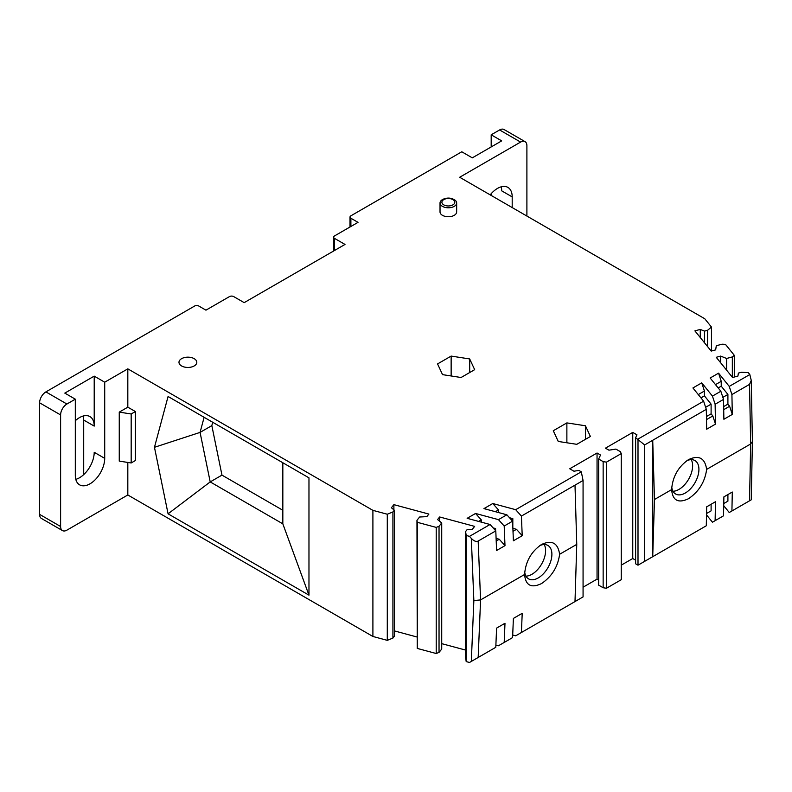 <?xml version="1.0" encoding="UTF-8"?>
<svg xmlns="http://www.w3.org/2000/svg" width="792" height="792" viewBox="0 0 792 792"><rect width="100%" height="100%" fill="white"/><g stroke="black" fill="none" stroke-linecap="round" stroke-linejoin="round"><path stroke-width="1.19" d="M282.833 510.256L221.968 475.121L210.207 481.912L168.072 513.82L308.969 595.168L308.969 477.843L168.072 396.495L154.46 447.302L168.072 513.82M282.833 462.746L282.833 523.839L210.207 481.912L200.069 432.402L154.46 447.302M62.449 530.581A8.91 5.148 120 0 1 60.608 526.502L60.608 414.939A8.91 5.148 120 0 1 66.904 404.029L75.309 399.178L75.309 475.329A20.79 12.009 -60 0 0 79.616 484.853A20.79 12.009 -60 0 0 95.634 479.279A20.79 12.009 -60 0 0 104.712 458.35L104.712 382.199L127.819 368.854L372.903 510.355L387.288 514.226L392.911 511.959L394.337 510.197L394.337 636.313L392.911 638.075L387.288 640.352L372.903 636.471L127.819 494.98L66.904 530.145A8.91 5.148 120 0 1 62.449 530.581L41.441 518.463A8.91 5.148 -60 0 1 39.6 514.374L39.6 402.811A8.91 5.148 -60 0 1 45.896 391.901L194.614 306.039A2.97 1.713 0 0 1 198.812 306.039L205.95 310.167L229.482 296.584A2.97 1.713 0 0 1 233.68 296.584L244.184 302.643L345.005 244.441L334.501 238.372A2.97 1.713 0 0 1 333.63 237.164A2.97 1.713 0 0 1 334.501 235.947L358.024 222.364L350.886 218.245A2.97 1.713 0 0 1 350.014 217.028L350.014 226.997M749.539 500.801L750.658 443.975L752.4 441.589L751.252 499.811L729.244 512.513L723.72 505.672M731.917 510.969L732.293 492.03L723.888 496.881L723.522 515.82L712.444 522.215L706.514 514.869M498.495 512.533L498.495 509.919L492.763 503.524L515.691 509.692L581.298 471.814L578.912 470.438L573.943 471.21L569.745 468.785L597.049 453.014L600.524 455.024L598.663 459.043L603.148 461.627L606.454 462.142L621.255 453.598L620.364 451.678L615.889 449.094L608.929 450.173L605.454 448.163L632.759 432.402L636.956 434.828L635.629 437.699L635.629 563.815L638.005 565.191L638.005 439.075L703.623 401.188L692.931 387.961L701.752 382.863L712.444 396.099L720.849 391.248L710.157 378.012L718.562 373.161L729.244 386.397L749.816 374.527L748.272 372.616L741.441 372.27L738.382 373.091L737.936 376.052L732.551 377.507L716.235 357.301L720.68 356.093L726.581 358.479L732.333 356.935L734.293 355.311L725.452 344.362L722.037 344.193L716.295 345.738L715.661 349.876L711.216 351.084L694.891 330.878L700.277 329.423L704.494 331.125L707.543 330.304L711.473 327.056L704.771 318.75L459.687 177.26L520.601 142.085A8.91 5.148 120 0 1 525.056 141.649L504.049 129.522A8.91 5.148 -60 0 0 499.594 129.957L491.188 134.808L501.692 140.877L472.289 157.855L461.785 151.787L350.886 215.82A2.97 1.713 0 0 0 350.014 217.028M621.255 565.161L632.759 558.518L635.629 560.182M606.454 462.142L606.454 588.258L621.255 579.714L621.255 453.598M606.454 588.258L603.148 587.743L603.148 461.627M598.663 459.043L598.663 585.159L603.148 587.743M598.663 580.061L597.049 579.14L583.07 587.209M575.002 601.573L583.07 596.911L583.07 480.487L575.002 485.149L576.754 544.381L575.002 601.573L515.691 635.808L512.701 635.006M521.413 632.501L522.215 613.315L513.394 618.413L512.592 637.6L498.465 645.757L495.881 645.064M576.754 544.381L559.617 554.271C557.914 566.735 551.885 576.507 541.51 583.585C531.204 588.446 525.561 585.417 524.591 574.497L480.576 599.91L478.17 657.469L469.498 662.478L466.201 661.587L465.597 657.647L465.597 531.531L466.201 535.471L469.498 536.362L471.319 538.392C474.012 541.144 476.289 542.025 478.17 541.055L495.792 530.878L490.06 524.492L469.498 536.362M465.597 650.074L441.718 643.649M441.718 522.948L441.718 649.074L439.035 652.39L436.224 653.519L417.255 648.42L416.958 520.324L417.255 522.294L436.224 527.403L439.035 526.264L441.718 522.948L437.58 519.542L439.659 516.978L474.655 526.393L472.151 529.501L467.023 529.759L465.597 531.531M416.958 636.986L394.337 630.887M119.255 412.127L119.255 461.112L131.175 462.964L135.382 460.538L135.382 411.543L127.819 407.177L119.255 412.127L131.175 413.968L135.382 411.543M127.819 368.854L127.819 407.177M127.819 462.439L127.819 494.98M372.903 510.355L372.903 636.471M75.309 399.178L64.805 393.109L94.208 376.131L104.712 382.199M394.337 510.197L391.387 507.761L393.891 504.652L428.888 514.077L426.819 516.641L419.641 517.008L416.958 520.324M490.06 524.492L467.141 518.314L475.547 513.463L498.465 519.641L504.197 526.027L504.989 545.648L496.594 550.499L495.792 530.878M492.763 503.524L483.942 508.613L506.86 514.79L498.465 519.641M635.629 437.699L644.639 444.946L644.639 561.36L638.005 565.191M456.657 202.98L456.657 211.939A8.316 4.801 180 0 1 454.222 215.335A8.316 4.801 180 0 1 445.163 216.374A8.316 4.801 180 0 1 440.025 211.939L440.025 202.98A8.316 4.801 0 0 0 445.163 207.415A8.316 4.801 0 0 0 454.222 206.375A8.316 4.801 0 0 0 456.657 202.98A8.316 4.801 0 0 0 455.261 200.317C451.39 197.654 447.163 197.386 442.599 199.485L441.421 200.317A8.316 4.801 0 0 0 440.025 202.98M451.143 356.083L469.696 358.954L474.665 369.666L461.083 377.507L442.53 374.636L437.56 363.924L451.143 356.083L451.143 375.972M566.874 422.898L585.427 425.769L590.396 436.481L576.814 444.322L558.261 441.451L553.291 430.739L566.874 422.898L566.874 442.787M194.189 358.667A8.91 5.148 180 0 1 196.802 362.31A8.91 5.148 180 0 1 191.298 367.062A8.91 5.148 180 0 1 181.586 365.944A8.91 5.148 180 0 1 178.982 362.31A8.91 5.148 180 0 1 184.477 357.558A8.91 5.148 180 0 1 194.189 358.667M490.189 194.872A20.79 12.009 -60 0 1 507.89 187.387A20.79 12.009 -60 0 1 512.196 196.901L512.196 207.573M525.056 141.649A8.91 5.148 120 0 1 526.898 145.728L526.898 216.058M711.473 351.005L711.473 327.056M707.543 346.54L707.543 330.304M704.494 342.758L704.494 331.125M700.277 337.541L700.277 329.423M734.293 355.311L734.293 377.032M732.333 377.23L732.333 356.935M726.581 370.112L726.581 358.479M720.68 362.805L720.68 356.093M723.71 409.672L729.62 406.256L732.293 414.424L731.917 394.555L749.539 384.377L751.252 380.368L749.816 374.527M752.4 441.589L751.252 380.368M751.252 499.811L750.658 500.148M729.62 493.574L732.293 492.03M723.759 503.554L727.907 501.158L727.907 494.564M715.117 520.671L715.493 501.732L712.82 503.276M711.107 504.266L711.107 510.86L706.533 513.503M715.493 501.732L706.672 506.83L706.296 525.769L644.639 561.36M632.759 432.402L632.759 558.518M597.049 453.014L597.049 579.14M581.298 471.814L583.07 480.487M478.17 657.469L495.792 647.302L496.594 628.115L504.989 623.264L504.197 642.451M516.483 616.621L522.215 613.315M499.267 626.571L504.989 623.264M466.201 661.587L466.201 535.471M471.319 661.419L473.854 600.593L480.576 599.91L478.17 541.055M494.357 529.284L495.594 528.571L495.594 530.67M496.208 541.025L499.267 539.253L496.099 538.402M499.267 539.253L504.989 545.648M481.279 522.126L481.279 519.859L475.547 513.463M495.594 528.571L493.119 527.898M481.279 519.859L478.606 521.403M506.86 514.79L512.592 521.176L504.197 526.027M512.592 521.176L513.394 540.797L522.215 535.709L516.483 529.313L512.889 528.343M498.495 509.919L495.406 511.701M522.215 535.709L521.413 516.087L515.691 509.692M512.82 526.749L512.82 518.621L509.503 517.73M513.008 531.323L516.483 529.313M512.82 518.621L511.167 519.582M524.591 574.497C525.561 561.617 531.204 551.618 541.51 544.5L541.51 544.5C551.885 539.679 557.914 542.936 559.617 554.271M575.002 485.149L521.413 516.087M539.788 545.599A19.305 11.147 -60 0 1 547.896 545.441A19.305 11.147 -60 0 1 551.895 554.271A19.305 11.147 -60 0 1 538.243 577.922A19.305 11.147 -60 0 1 528.591 578.883A19.305 11.147 -60 0 1 524.7 572.022M525.967 576.14A19.305 11.147 120 0 0 531.937 574.289A19.305 11.147 120 0 0 544.213 544.53M204.118 417.305L200.069 432.402L211.83 425.611L221.968 475.121M212.731 422.275L211.83 425.611M439.659 516.978L439.659 521.255M439.035 526.264L439.035 652.39M436.224 653.519L436.224 527.403M417.255 522.294L417.255 648.42M393.891 509.83L393.891 504.652M392.911 638.075L392.911 511.959M387.288 640.352L387.288 514.226M703.623 401.188L706.296 409.345L644.639 444.946M712.444 396.099L715.117 404.257L715.493 424.116L706.672 429.214L706.296 409.345M715.493 424.116L712.82 415.958L711.107 413.85L711.107 404.148L704.425 395.871L704.425 391.02L698.277 394.574M704.425 391.02L701.752 382.863M700.95 397.881L704.425 395.871M711.107 404.148L705.622 407.306M711.107 413.85L706.424 416.543M712.82 415.958L706.484 419.621M749.539 384.377L750.658 443.975L706.642 469.389C704.949 458.053 698.91 454.796 688.535 459.617L688.535 459.617C678.229 466.736 672.596 476.735 671.616 489.614L654.469 499.505L652.717 440.283L652.717 556.697L654.469 499.505M732.293 414.424L723.888 419.265L723.522 399.406L715.117 404.257M671.616 489.614C672.596 500.534 678.229 503.563 688.535 498.703C698.91 491.624 704.949 481.853 706.642 469.389M686.822 460.716A19.305 11.147 -60 0 1 694.921 460.548A19.305 11.147 -60 0 1 697.881 476.022A19.305 11.147 -60 0 1 685.268 493.04A19.305 11.147 -60 0 1 675.616 493.99A19.305 11.147 -60 0 1 671.735 487.139M672.992 491.258A19.305 11.147 120 0 0 678.972 489.397A19.305 11.147 120 0 0 691.248 459.647M282.833 523.839L308.969 595.168M720.849 391.248L723.522 399.406M715.503 384.635L721.235 381.318L721.235 386.169L727.907 394.446L727.907 404.148L723.65 406.603M718.562 373.161L721.235 381.318M729.62 406.256L727.907 404.148M731.917 394.555L729.244 386.397M727.907 394.446L722.848 397.366M718.176 387.941L721.235 386.169M491.188 134.808L491.188 146.936M491.188 193.694L491.188 195.446M83.229 416.008A20.79 12.009 120 0 1 83.704 420.037L83.704 474.626M75.309 420.74A20.79 12.009 -60 0 1 89.902 416.572A20.79 12.009 -60 0 1 94.208 426.096L94.208 376.131M75.784 479.348A20.79 12.009 120 0 0 94.208 452.291L104.712 458.35M512.196 196.901L501.692 190.842A20.79 12.009 120 0 0 501.217 186.813M469.696 372.537L469.696 358.954M585.427 439.352L585.427 425.769M131.175 462.964L131.175 413.968M442.461 199.584A8.316 4.801 0 0 0 441.421 200.317M499.594 129.957L520.601 142.085M66.904 404.029L45.896 391.901M473.854 600.593L471.319 538.392M350.886 226.492L350.886 218.245M334.501 250.5L334.501 238.372M39.6 402.811L60.608 414.939M60.608 526.502L39.6 514.374M83.704 420.037L94.208 426.096M452.905 204.871A6.445 3.722 0 0 0 452.905 199.604A6.445 3.722 0 0 0 443.787 199.604A6.445 3.722 0 0 0 443.787 204.871A6.445 3.722 0 0 0 452.905 204.871M333.63 251.005L333.63 237.164"/></g></svg>
